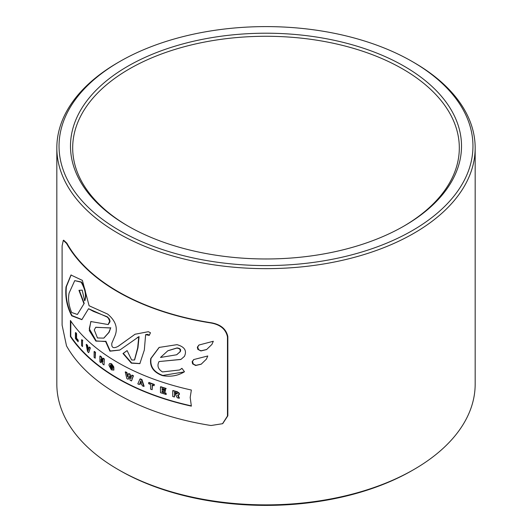 <?xml version="1.0" encoding="UTF-8"?>
<svg xmlns="http://www.w3.org/2000/svg" width="532" height="532" viewBox="0 0 532 532"><rect width="100%" height="100%" fill="white"/><g stroke="black" fill="none" stroke-linecap="round" stroke-linejoin="round"><path stroke-width="0.8" d="M125.253 372.021L126.855 378.611L128.199 379.303L129.17 376.23L130.147 380.26A209.608 121.017 -0 0 0 131.524 380.932L133.133 375.944A209.608 121.017 180 0 1 131.737 375.279L130.759 378.545L129.761 374.315A209.608 121.017 180 0 1 128.531 373.703L127.614 376.975L126.636 372.739A209.608 121.017 180 0 1 125.253 372.021L125.565 371.841A209.169 120.764 0 0 0 126.949 372.56L127.926 376.796M131.737 375.279L132.049 375.1A209.169 120.764 0 0 0 133.446 375.765L131.524 380.932M130.566 377.66L130.879 377.481L131.072 378.365M129.761 374.315L130.074 374.136L130.879 377.481M128.531 373.703L128.844 373.524A209.169 120.764 0 0 0 130.074 374.136M128.199 379.303L129.289 376.716M83.903 303.566L78.949 290.346L82.194 290.113L84.608 300.726C86.403 295.486 85.253 289.315 81.157 282.199L74.739 280.63L69.12 293.012C67.897 299.05 68.734 305.541 71.647 312.49L77.386 314.478L84.222 303.38L77.386 314.478M84.608 300.726L84.934 300.54C86.669 294.588 85.526 288.411 81.482 282.013L74.739 280.63M79.295 290.326L84.222 303.38M176.737 348.114L167.793 350.807L160.504 357.457L176.631 354.771L179.916 351.885C180.807 349.65 179.75 348.394 176.737 348.114L177.07 347.921C180.222 348.314 181.286 349.571 180.248 351.692L176.797 354.671M167.986 350.694L177.07 347.921M94.111 357.364A209.608 121.017 0 0 0 95.188 358.242L95.188 352.483A209.608 121.017 180 0 1 94.111 351.599L94.111 357.364M94.111 351.599L94.43 351.419A209.169 120.764 -0 0 0 95.501 352.304L95.188 358.242M81.582 339.862L81.582 345.627A209.608 121.017 0 0 0 82.507 346.598L82.507 340.839A209.608 121.017 180 0 1 81.582 339.862L81.908 339.675A209.169 120.764 0 0 0 82.826 340.653M82.507 346.598L82.507 340.839M211.044 322.997A209.608 121.017 180 0 1 66.507 243.357L63.281 240.398L62.098 245.904L62.098 325.118L66.507 345.873A209.608 121.017 0 0 0 211.044 425.514L222.536 423.705L227.463 416.037L227.463 336.822C225.847 329.295 220.374 324.686 211.044 322.997L211.404 322.791C220.74 324.473 226.22 329.075 227.836 336.603L227.836 415.818L222.728 423.592M197.332 347.177L198.915 345.042L213.312 341.258L211.916 344.423L206.576 349.577L200.916 350.954L197.818 349.344L197.332 347.177L197.678 346.977L198.582 349.604L200.331 350.541L201.262 350.754L206.755 349.471M213.299 341.311L212.886 341.551L213.312 341.258M192.145 361.687L193.695 359.572L207.773 355.974L206.403 359.127L201.189 364.207L195.65 365.511L192.631 363.881L192.145 361.687L192.484 361.487L193.382 364.147L195.989 365.311L201.362 364.107M207.759 356.034L207.354 356.267L207.773 355.974M184.478 371.748C178.027 375.758 170.686 377.055 162.466 375.632C153.435 372.274 149.532 366.581 150.749 358.555L159.108 347.436L176.99 344.663C184.604 346.791 187.084 350.701 184.424 356.38L180.88 359.472L159.061 361.554C156.893 365.67 158.024 369.128 162.466 371.935L179.57 369.979L181.937 368.33L184.478 371.748L184.012 372.021M191.36 406.135A209.608 121.017 180 0 1 70.417 336.576L70.417 320.477A209.608 121.017 -0 0 0 191.36 390.036L190.183 397.451L191.36 406.135M122.985 353.527L127.101 350.595L131.637 359.984L134.456 360.018L137.655 347.975L138.759 336.776L119.76 350.083L109.925 351.18L105.542 341.344L95.886 341.105L89.27 330.545L90.799 321.528L108.149 324.547L109.678 321.148L108.329 318.129L107.072 317.005L88.545 308.713L81.842 319.659L71.714 315.815C66.966 306.824 65.07 297.188 66.021 286.921L70.975 275.011L82.387 280.391L89.103 305.754L107.71 314.119C115.75 320.902 118.137 328.244 114.865 336.151L111.84 343.213C111.354 347.762 113.442 348.812 118.091 346.365L135.042 334.242L148.328 331.702L150.47 332.753L149.253 335.386L145.628 334.668L144.325 350.049L139.85 363.642L131.338 363.143L122.985 353.527L123.298 353.341L131.65 362.964L140.002 363.549M71.148 274.911L66.374 286.715C65.423 296.982 67.311 306.618 72.053 315.622L82.008 319.559M88.545 308.713L93.393 311.38L107.384 316.826L109.393 319.034L109.984 320.949L109.958 321.807L108.302 324.454M90.965 321.441L89.27 328.683L96.199 340.919L105.25 341.531M105.542 341.344L105.855 341.165L110.237 351L119.873 350.016M135.135 334.182L118.403 346.186M137.249 337.601L139.078 336.596L137.968 347.795L134.609 359.918M145.795 334.588L147.437 334.335L149.379 335.1M127.108 350.635L123.298 353.341M70.836 321.095L70.763 336.384A209.169 120.764 0 0 0 191.281 405.849M70.417 336.576L70.763 336.384M159.061 361.554L181.04 359.373M159.274 347.336L151.068 358.368C149.831 366.375 153.735 372.061 162.785 375.439L184.185 371.921M181.951 368.403L179.736 369.886M193.867 359.479L192.484 361.487M199.094 344.942L197.678 346.977M63.281 240.398L63.641 240.191L66.859 243.157A209.169 120.764 0 0 0 118.097 291.609A209.169 120.764 0 0 0 211.404 322.791M152.139 389.71L152.139 385.042A209.608 121.017 0 0 0 154.047 385.747L154.047 384.656A209.608 121.017 180 0 1 148.687 382.634L148.687 383.725A209.608 121.017 -0 0 0 150.563 384.45L150.563 389.118A209.608 121.017 -0 0 0 152.139 389.71L152.458 385.161M148.687 382.634L149.007 382.448A209.169 120.764 -0 0 0 154.366 384.47L154.047 385.747M77.905 340.413A209.608 121.017 180 0 1 76.242 338.425L76.242 333.75A209.608 121.017 180 0 1 75.418 332.726L75.418 338.485A209.608 121.017 0 0 0 78.118 341.757L78.231 340.221L78.118 341.757M75.418 332.726L75.75 332.533A209.169 120.764 0 0 0 76.575 333.564L76.575 338.232A209.169 120.764 0 0 0 78.231 340.221M76.242 333.75L76.575 333.564M76.242 338.425L76.575 338.232M162.06 392.104L162.06 390.721A209.608 121.017 0 0 0 165.126 391.712L165.126 390.621A209.608 121.017 180 0 1 162.06 389.63L162.06 388.526A209.608 121.017 0 0 0 165.439 389.617L165.818 388.639A209.608 121.017 180 0 1 160.465 386.904L160.465 392.663A209.608 121.017 -0 0 0 165.997 394.458L166.323 394.272L165.884 393.042L165.558 393.234A209.608 121.017 180 0 1 162.06 392.104L162.38 391.918A209.169 120.764 0 0 0 165.884 393.042M160.465 386.904L160.79 386.717A209.169 120.764 0 0 0 166.144 388.453L165.439 389.617M162.06 389.63L162.38 389.444A209.169 120.764 0 0 0 165.452 390.435L165.126 391.712M162.38 388.633L162.38 389.444M165.997 394.458L165.558 393.234M162.38 390.827L162.38 391.918M89.037 347.203L88.146 350.522L87.221 345.521A209.608 121.017 180 0 1 86.197 344.543L87.547 351.592A209.608 121.017 0 0 0 88.704 352.663L90.048 348.114A209.608 121.017 180 0 1 89.037 347.203L89.356 347.017A209.169 120.764 -0 0 0 90.367 347.928L88.704 352.663M87.221 345.521L87.541 345.341L88.305 349.258L87.986 349.438M86.197 344.543L86.517 344.357A209.169 120.764 0 0 0 87.541 345.341M113.841 370.086L113.562 367.765A209.608 121.017 180 0 1 111.308 366.368L111.281 367.313A209.608 121.017 -0 0 0 112.358 367.991L112.358 368.975L111.334 368.816L110.184 366.176L110.37 365.078L110.955 364.832L112.126 366.402L113.476 367.047L111.255 363.915L110.164 363.476L109.14 364.121L108.954 365.318L111.348 369.86L113.808 370.106M109.738 363.516L111.567 363.735L113.788 366.867L113.476 367.047M110.742 364.806L110.49 365.989L111.647 368.636L112.671 368.789M113.562 367.765L113.875 367.585L113.875 370.066M111.308 366.368L111.62 366.189A209.169 120.764 -0 0 0 113.875 367.585M141.891 384.536L142.297 385.8A209.608 121.017 0 0 0 143.806 386.432L141.625 379.755A209.608 121.017 180 0 1 139.956 379.037L137.821 383.858A209.608 121.017 0 0 0 139.291 384.51L139.683 383.585A209.608 121.017 0 0 0 141.891 384.536M140.78 380.786L141.525 383.339A209.608 121.017 180 0 1 140.056 382.708L140.78 380.786M140.056 382.708L140.368 382.521A209.169 120.764 0 0 0 141.412 382.974M140.574 381.431L140.368 382.521M139.956 379.037L140.275 378.857A209.169 120.764 0 0 0 141.944 379.575L144.125 386.252L143.806 386.432M139.291 384.51L139.883 383.672M179.131 398.249L177.622 395.196L179.018 394.671L178.965 393.394L176.897 391.885A209.608 121.017 180 0 1 172.714 390.714L172.714 396.48A209.608 121.017 -0 0 0 174.443 396.972L174.443 394.425A209.608 121.017 -0 0 0 175.806 394.804L177.216 397.737A209.608 121.017 0 0 0 179.131 398.249L179.464 398.056L178.06 395.216M174.443 396.972L174.769 394.518M172.714 390.714L173.04 390.528A209.169 120.764 -0 0 0 177.229 391.692L179.271 393.141L179.424 394.212L178.825 394.95M174.436 393.401L174.436 392.27A209.608 121.017 -0 0 0 176.285 392.782L177.236 393.607L176.192 393.886A209.608 121.017 180 0 1 174.436 393.401L174.762 393.208A209.169 120.764 -0 0 0 176.524 393.693L177.568 393.414M174.762 392.363L174.762 393.208M104.039 359.167A209.608 121.017 180 0 1 102.909 358.368L102.909 361.953L101.093 357.052A209.608 121.017 180 0 1 99.883 356.147L99.883 361.913A209.608 121.017 0 0 0 100.974 362.724L100.974 359.06L102.809 364.061A209.608 121.017 0 0 0 104.039 364.932L104.352 358.987L104.039 364.932M100.974 362.724L101.293 359.978M99.883 356.147L100.196 355.968A209.169 120.764 -0 0 0 101.413 356.872L102.909 360.822M102.909 358.368L103.228 358.189A209.169 120.764 0 0 0 104.352 358.987M110.443 327.892L95.694 327.346L94.27 329.946L97.482 337.966L103.787 338.113L108.807 332.467L110.756 327.712L109.12 332.287L103.959 338.013M95.853 327.26L110.317 327.991M475.169 147.889L475.169 384.111A209.169 120.764 180 0 1 413.903 469.503A209.169 120.764 180 0 1 118.097 469.503L118.097 469.503A209.169 120.764 180 0 1 56.831 384.111L56.831 147.889A209.169 120.764 0 0 0 118.097 233.282A209.169 120.764 0 0 0 346.046 259.456A209.169 120.764 0 0 0 475.169 147.889A209.169 120.764 0 0 0 413.903 62.497L412.347 61.599A206.968 119.494 180 0 1 412.347 230.582A206.968 119.494 180 0 1 119.653 230.582A206.968 119.494 180 0 1 119.653 61.599A206.968 119.494 180 0 1 412.347 61.599M119.653 61.599L118.097 62.497A209.169 120.764 0 0 0 56.831 147.889M119.647 470.401A206.968 119.494 0 0 0 119.653 470.401A206.968 119.494 0 0 0 412.347 470.401L413.903 469.503M119.653 470.401L118.097 469.503L119.653 470.401M128.531 226.359A193.316 111.607 180 0 1 72.684 147.889A193.316 111.607 180 0 1 266 36.276A193.316 111.607 180 0 1 459.316 147.889A193.316 111.607 180 0 1 403.469 226.359M127.746 225.907A195.517 112.884 0 0 0 404.254 225.907A195.517 112.884 0 0 0 404.254 66.274A195.517 112.884 0 0 0 127.746 66.274A195.517 112.884 0 0 0 127.746 225.907L127.746 225.907M179.916 351.885L180.248 351.692M66.021 286.921L66.374 286.715M71.714 315.815L72.053 315.622M195.65 365.511L195.989 365.311M200.916 350.954L201.262 350.754M227.463 416.037L227.836 415.818M227.463 336.822L227.836 336.603M66.507 243.357L66.859 243.157M176.897 391.885L177.229 391.692M176.192 393.886L176.524 393.693M176.631 354.771L176.963 354.578M179.902 369.787L179.57 369.979M222.536 423.705L222.908 423.492M178.672 395.063L179.005 394.87"/></g></svg>
